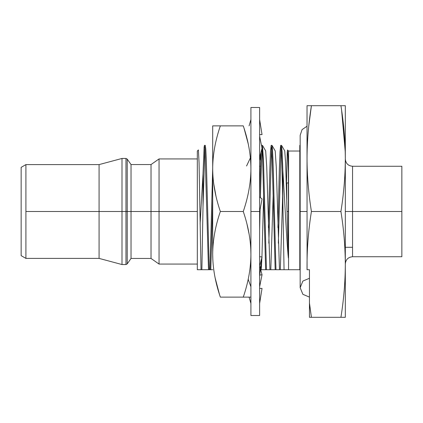 <?xml version="1.0" encoding="UTF-8"?>
<svg xmlns="http://www.w3.org/2000/svg" width="423" height="423" viewBox="0 0 423 423"><rect width="100%" height="100%" fill="white"/><g stroke="black" fill="none" stroke-linecap="round" stroke-linejoin="round"><path stroke-width="0.63" d="M21.15 167.349L21.15 255.651L25.914 258.4L21.15 255.651L21.15 167.349L25.914 164.6L21.15 167.349M25.914 164.6L25.914 258.4L25.914 164.6L99.077 164.6L99.077 211.5L25.914 211.5L99.077 211.5L99.077 258.4L99.077 211.5L121.998 211.5L121.998 264.544L121.998 211.5L99.077 211.5L99.077 164.6L121.998 158.456L121.998 211.5L121.998 158.456L125.969 158.456L125.969 211.5L121.998 211.5L125.969 211.5L125.969 158.456L127.217 159.106L127.217 211.5L125.969 211.5L127.217 211.5L127.217 263.894L127.217 211.5L131.03 211.5L131.03 258.448L131.03 211.5L127.217 211.5L127.217 159.106L131.03 164.552L131.03 211.5L131.03 164.552L151.027 164.552L151.027 211.5L131.03 211.5L151.027 211.5L151.027 258.448L151.027 211.5L159.048 211.5L159.048 264.068L159.048 211.5L151.027 211.5L151.027 164.552L159.048 158.932L159.048 211.5L159.048 158.932L197.324 158.932M25.914 258.4L99.077 258.4L121.998 264.544L125.969 264.544L125.969 211.5L125.969 264.544L127.217 263.894L131.03 258.448L151.027 258.448L159.048 264.068L197.324 264.068L197.324 269.715L212.785 269.715M197.324 211.5L159.048 211.5L197.324 211.5L197.324 151.037L197.324 269.715L197.324 151.027L198.413 149.943M260.193 266.659L260.415 269.715L259.881 269.715L300.161 269.715L299.796 269.715L299.796 145.343L300.161 145.343M307.077 269.715L309.451 269.715L309.451 317.303L309.451 303.048L311.418 317.303L309.689 305.015L311.418 317.303L340.927 317.303C343.793 299.41 345.258 281.776 345.316 264.401C345.253 247.021 343.793 229.388 340.927 211.5L311.418 211.5C308.552 229.388 307.087 247.021 307.029 264.401L307.029 269.715L309.451 269.715L309.451 303.048L311.418 317.303L309.451 317.303L340.927 317.303C343.793 299.41 345.258 281.776 345.316 264.401L345.316 317.303L340.927 317.303L345.316 317.303L345.316 264.401C345.253 247.021 343.793 229.388 340.927 211.5C343.793 193.607 345.258 175.973 345.316 158.599C345.253 141.219 343.793 123.585 340.927 105.697L311.418 105.697C308.552 123.585 307.087 141.219 307.029 158.599L307.077 269.715L307.029 158.599C307.087 175.973 308.552 193.607 311.418 211.5C308.552 229.388 307.087 247.021 307.029 264.401L307.077 269.715M198.398 149.964L199.059 162.696L201.015 269.715L197.324 269.715M201.877 269.715L203.008 206.842L203.008 173.716L200.116 224.026M280.671 145.343L281.491 145.343L282.178 152.116L282.871 171.051L282.871 203.553L281.771 161.988L281.221 149.647L280.671 145.343L279.984 152.047L279.296 170.797L277.922 227.558M278.35 243.225L281.078 147.717L278.35 243.225M271.148 145.343L271.963 145.343L272.465 148.933L272.967 159.312L275.976 269.715L275.161 269.715L272.153 159.312L271.148 145.343L270.461 152.042L269.774 170.786L268.394 227.558M268.822 243.225L271.555 147.717L268.822 243.225M265.67 150.889L266.739 166.963L269.937 269.715L266.448 269.715L263.487 160.539L262.44 145.343L263.439 159.312L266.448 269.715L265.633 269.715L262.625 159.312L262.123 148.933L261.504 145.554M260.906 152.539L259.622 195.066M259.622 230.186L260.103 209.38L259.622 230.186M260.378 197.594L261.969 148.499L260.378 197.594M262.001 148.034L262.027 147.717L262.001 148.034M212.695 168.19L209.982 269.715M210.797 269.715L212.695 199.899M204.468 145.343L205.287 145.343L205.784 148.933L206.287 159.302L209.295 269.715L208.481 269.715L204.97 148.933L204.468 145.343L204.103 147.252L203.008 173.716L203.008 206.842L204.875 147.717M261.277 269.715L261.922 257.454M261.943 256.983L263.635 195.442M270.805 269.715L273.158 195.442M275.199 150.889L276.267 166.963L279.466 269.715L275.976 269.715L273.009 160.539L272.021 145.396L275.199 150.889M280.327 269.715L282.686 195.442M284.727 150.895L285.636 162.971L288.364 257.982C286.514 239.656 284.684 198.715 282.871 171.051L282.21 152.714L281.549 145.396L284.727 150.895M299.796 269.715L288.555 269.715L288.555 151.027L288.555 269.715L284.055 269.715L282.871 203.553L282.871 171.051C284.684 198.715 286.514 239.656 288.364 257.982L288.364 172.854L287.947 156.41L287.529 150.006L287.249 152.143L286.397 186.643M307.029 105.697L307.029 158.599L307.029 105.697L311.418 105.697C308.552 123.585 307.087 141.219 307.029 158.599C307.087 175.973 308.552 193.607 311.418 211.5L340.927 211.5C343.793 193.607 345.258 175.973 345.316 158.599L345.316 264.401L345.316 158.599C345.253 141.219 343.793 123.585 340.927 105.697L345.316 105.697L345.316 158.599L345.316 105.697L311.418 105.697L308.779 125.906L311.418 105.697L307.029 105.697M341.615 110.292L345.231 151.63L341.61 110.266M344.824 247.296L345.231 257.433L344.824 247.296M401.85 172.907L401.85 211.5L401.85 166.265L352.549 166.265L352.549 211.5L401.85 211.5L352.549 211.5L352.549 256.735L352.549 211.5L345.316 211.5L352.549 211.5L352.549 166.265C348.155 165.837 345.744 163.426 345.316 159.032M401.85 211.5L401.85 256.735L352.549 256.735C348.155 257.163 345.744 259.574 345.316 263.968M288.364 211.5L287.037 211.5L288.364 211.5M288.364 182.958L286.741 182.958L286.741 199.571M250.913 119.582L249.089 125.874L250.913 119.582L250.913 303.418L249.089 297.126L250.913 303.418M259.622 211.5L250.913 211.5L250.913 107.49L259.622 107.49L259.622 315.51L250.913 315.51L250.913 211.5L259.622 211.5L259.622 119.582L262.043 134.583L259.622 119.582M259.622 157.456L262.043 148.219L259.622 136.243L259.622 134.583L262.043 134.583M250.913 156.769L246.561 166.001M259.622 136.243L262.043 148.219M259.622 196.986L262.043 198.926L259.622 196.986M259.622 211.986L262.043 198.926M259.711 157.107L260.579 160.423M260.383 166.218L259.622 166.318M260.716 269.715L262.043 274.781L259.622 286.757L262.043 274.781L259.627 275.098M262.043 288.417L259.622 303.418L262.043 288.417L259.622 288.417M259.622 276.129L262.038 256.999L259.622 266.231L262.043 256.999L259.622 256.682M250.913 286.757L248.19 279.265M212.695 168.687L212.695 254.313C212.743 268.066 215.291 282.337 220.346 297.126L243.267 297.126C248.322 282.337 250.871 268.066 250.913 254.313C250.871 240.56 248.322 226.289 243.267 211.5C248.322 196.711 250.871 182.44 250.913 168.687C250.871 154.934 248.322 140.663 243.267 125.874L220.346 125.874L243.267 125.874C248.322 140.663 250.871 154.934 250.913 168.687C250.871 182.44 248.322 196.711 243.267 211.5L220.346 211.5L243.267 211.5C248.322 226.289 250.871 240.56 250.913 254.313L250.77 248.608L250.913 254.313C250.871 268.066 248.322 282.337 243.267 297.126L220.346 297.126C215.291 282.337 212.743 268.066 212.695 254.313L212.695 168.687C212.743 182.44 215.291 196.711 220.346 211.5C215.291 226.289 212.743 240.56 212.695 254.313L212.843 260.018L212.695 254.313C212.743 240.56 215.291 226.289 220.346 211.5C215.291 196.711 212.743 182.44 212.695 168.687L212.695 125.874L212.695 168.687C212.743 154.934 215.291 140.663 220.346 125.874C215.291 140.663 212.743 154.934 212.695 168.687M250.913 297.126L243.267 297.126L250.913 297.126M244.087 128.402L248.19 143.735L244.087 128.402M247.011 224.275L249.179 234.49L247.011 224.275M219.521 294.598L215.133 277.874L219.468 294.434M216.026 196.362L213.652 183.328L216.026 196.362M212.695 125.874L220.346 125.874L212.695 125.874M309.451 278.26L302.873 281.073L300.161 287.693L300.161 211.5L307.029 211.5L300.161 211.5L300.161 135.307L300.161 287.693L302.873 294.313L309.451 297.126M261.62 145.343L262.44 145.343M265.67 150.895L262.498 145.396M299.796 151.027L288.555 151.027L287.518 149.991M288.364 240.042L287.783 240.042M345.316 247.296L352.549 247.296M260.621 159.307L260.108 155.601M307.029 126.228L302.075 129.612L300.161 135.307"/></g></svg>
